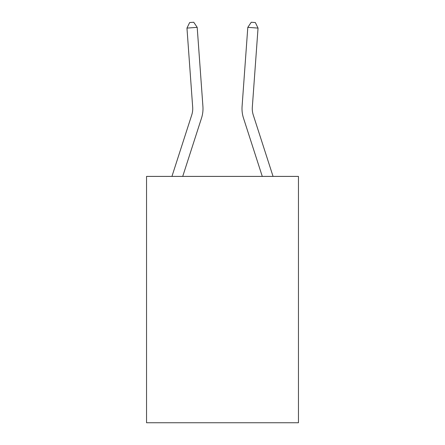 <?xml version="1.0" encoding="UTF-8"?>
<svg xmlns="http://www.w3.org/2000/svg" width="445" height="445" viewBox="0 0 445 445"><rect width="100%" height="100%" fill="white"/><g stroke="black" fill="none" stroke-linecap="round" stroke-linejoin="round"><path stroke-width="0.67" d="M298.456 176.404L298.456 422.75L146.544 422.75L146.544 176.404L298.456 176.404M192.679 107.178A20.531 20.531 -37.8 0 1 191.745 114.96L171.937 176.404L191.745 114.96A20.531 20.531 -37.3 0 0 192.679 107.178L186.961 28.091L189.648 22.545L193.742 22.25L197.196 27.351L202.92 106.438A30.794 30.794 142.2 0 1 201.513 118.109L182.723 176.404M273.063 176.404L253.255 114.96A20.531 20.531 37.8 0 1 252.321 107.178L258.039 28.091L247.804 27.351L242.08 106.438A30.794 30.794 -142.2 0 0 243.487 118.109L262.277 176.404M197.196 27.351L202.92 106.438L197.196 27.351L202.92 106.438L197.196 27.351L202.92 106.438L197.196 27.351L202.92 106.438L197.196 27.351L202.92 106.438L197.196 27.351L202.92 106.438L197.196 27.351L186.961 28.091M258.039 28.091L255.352 22.545L251.258 22.25L247.804 27.351L242.08 106.438"/></g></svg>
